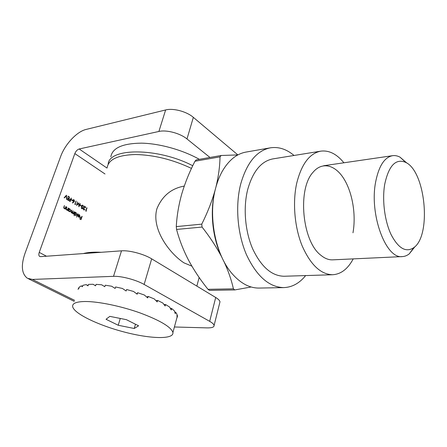<?xml version="1.0" encoding="UTF-8"?>
<svg xmlns="http://www.w3.org/2000/svg" width="447" height="447" viewBox="0 0 447 447"><rect width="100%" height="100%" fill="white"/><g stroke="black" fill="none" stroke-linecap="round" stroke-linejoin="round"><path stroke-width="0.67" d="M165.63 109.951L86.182 129.412C76.912 131.502 65.027 144.236 60.608 156.634L24.948 253.505C20.858 265.579 21.652 273.821 27.34 278.23L32.396 279.436L113.516 276.335L121.5 250.834L40.565 256.645L39.615 256.422C38.721 255.701 38.598 254.354 39.241 252.387L74.828 153.584C75.867 151.142 77.309 149.611 79.164 148.985L158.892 131.463L165.63 109.951C173.179 107.911 186.684 111.521 193.344 117.354L237.854 154.908M72.487 200.239L72.369 200.574L71.313 199.926L71.431 199.591L72.487 200.239L72.14 200.435M75.621 204.408L74.839 204.335L75.979 201.072L75.202 204.15L75.621 204.408L75.202 204.558M81.343 205.704L81.225 206.033L80.197 205.397L80.309 205.067L81.343 205.704L80.996 205.894M83.835 209.548L84.947 209.33L84.226 210.001L83.706 209.878L83.231 208.419L85.131 207.134L83.896 206.369L84.008 206.039L85.813 207.157L83.483 208.537L83.835 209.548L83.539 209.587L84.064 209.643M78.029 213.912L76.621 217.13L77.784 213.761L78.029 213.912L76.633 217.136M74.649 211.872L73.811 214.275L73.71 213.711L72.861 213.755L72.425 212.789L71.486 212.928L71.207 211.37L71.665 210.068L71.632 212.66L71.995 212.738L73.034 210.895L73.006 213.487L73.364 213.565L74.403 211.722L74.649 211.872L73.582 214.135M66.134 206.726L65.273 209.146L65.178 208.559L64.228 208.57L63.904 206.883L64.34 205.642L64.022 207.503L64.379 208.302L65.301 208.078L65.882 206.575L66.134 206.726L65.044 209.012M68.447 211.051L69.05 208.486L69.151 209.056L70.134 209.095L70.749 210.978L69.883 211.738L69.251 211.587L68.603 210.604L68.447 211.051M66.508 195.216L66.514 199.228L66.24 195.903L64.385 197.92L64.117 197.758L66.441 195.227M82.131 216.393L81.013 219.661L79.7 218.874L79.817 218.538L80.885 219.181L81.231 218.175L80.164 217.533L80.281 217.197L81.348 217.84L81.89 216.247L82.131 216.393L80.778 219.522M69.525 197.082L68.363 200.362L66.799 199.401L66.916 199.066L68.235 199.87L68.592 198.859L67.279 198.055L67.396 197.714L68.709 198.524L69.156 197.267L67.843 196.457L67.966 196.116L69.525 197.082L68.134 200.222M68.48 208.146L67.631 210.559L67.536 209.978L66.592 209.989L66.268 208.308L66.704 207.067L66.385 208.928L66.743 209.721L67.659 209.492L68.235 207.995L68.48 208.146L67.402 210.425M86.45 211.057L85.695 210.995L86.796 207.766L86.042 210.805L86.45 211.057L86.036 211.202M74.28 215.728L75.208 212.208L75.308 212.772L76.281 212.806L76.878 214.677L76.018 215.432L75.409 215.286L74.778 214.292L74.28 215.728M79.437 215.068L78.37 214.862L79.505 214.756L80.074 216.583L79.22 217.371L78.013 216.281L78.085 215.314L79.851 216.382L79.437 215.068M82.907 205.257L83.215 207.509L82.209 208.771L81.734 208.665L81.399 206.391L82.41 205.145L82.907 205.257L82.617 205.296L83.092 205.972M80.13 203.642L80.376 203.793L78.895 206.821L78.672 203.446L76.593 205.413L77.37 201.932L77.057 204.586L78.901 202.882L79.063 205.827L80.13 203.642M73.872 202.033L72.531 203.022L72.408 202.726L73.593 201.848L72.827 200.239L73.47 199.641L74.034 199.77L74.509 201.273L72.475 202.888M71.358 198.217L70.201 201.491L68.86 200.664L68.978 200.329L70.073 201.005L70.43 199.993L69.335 199.317L69.453 198.982L70.548 199.658L71.112 198.066L71.358 198.217L69.978 201.351M121.5 250.834C129.239 250.141 143.968 254.052 151.678 258.847L144.135 284.448L209.682 321.348L215.705 297.484C218.348 299.104 219.773 300.557 219.974 301.842L219.684 303.016M151.678 258.847L215.705 297.484M193.344 117.354L186.986 138.961L209.967 157.467M186.986 138.961C180.163 133.267 166.474 129.613 158.892 131.463M174.408 326.981L207.056 327.886C211.872 327.975 214.219 327.154 214.096 325.422C213.862 324.248 212.386 322.89 209.682 321.348M144.135 284.448C136.229 279.878 121.277 275.911 113.516 276.335M79.756 218.717L80.885 219.181M80.22 217.371L81.348 217.84M66.217 195.473L66.217 195.903M64.228 197.825L66.24 195.903M66.854 199.245L68.235 199.87M67.329 197.898L68.709 198.524M67.899 196.3L69.235 197.127M68.989 208.665L69.296 208.637M69.006 208.676L68.86 209.095L69.151 209.056M69.346 208.972L70.134 209.095M69.844 209.135L70.391 209.772M70.453 211.018L69.743 211.744M68.218 210.917L68.603 210.604M69.352 209.302L68.581 209.878L68.553 210.615M68.743 211.034L69.71 211.409M68.877 209.839L69.352 211.286L69.861 211.403L70.503 210.828L70.023 209.386L69.497 209.269L68.581 209.878M69.061 211.325L69.352 211.286M67.011 210.129L67.536 209.978M66.642 207.246L66.949 207.218M66.659 207.263L66.117 208.85M66.1 208.967L66.385 208.928M66.178 209.492L66.743 209.721M66.447 209.76L67.016 209.816M64.659 208.71L65.178 208.559M64.279 205.821L64.591 205.793M64.301 205.838L63.748 207.458M63.737 207.548L64.022 207.503M63.809 208.067L64.379 208.302M64.089 208.341L64.664 208.397M86.042 210.805L87.031 207.911M85.751 210.844L86.159 211.096M73.191 213.873L73.71 213.711M71.805 213.035L72.855 212.269M71.604 210.246L71.911 210.219M71.621 210.258L71.084 211.805M71.112 212.465L71.632 212.66M71.341 212.699L71.855 212.738M72.973 211.073L73.28 211.045M72.99 211.085L72.565 212.308M72.47 213.253L73.006 213.487M72.716 213.521L73.219 213.56M75.308 212.772L75.454 212.353M75.504 212.683L76.281 212.806M75.984 212.839L76.515 213.448M76.588 214.711L75.884 215.437M74.051 215.588L74.778 214.292M75.515 213.012L74.744 213.588L74.71 214.303M74.951 214.795L75.85 215.102M75.035 213.549L75.509 214.985L75.996 215.102L76.638 214.526L76.169 213.09L74.744 213.588M75.213 215.024L75.509 214.985M78.784 214.979L78.471 215.029M78.745 214.633L79.505 214.756M79.214 214.789L79.7 215.309M78.035 215.499L80.074 216.583M79.778 216.616L79.572 217.248M78.164 216.711L79.03 217.046M79.722 216.661L78.225 215.756L78.733 216.929L79.722 216.661M78.443 216.963L78.733 216.929M84.623 209.347L84.947 209.33M84.651 209.369L84.081 210.006M83.947 206.223L85.813 207.157M85.522 207.196L84.327 207.855M84.03 207.894L83.483 208.537M83.203 209.168L83.539 209.587M83.047 207.129L82.924 207.548L83.215 207.509M82.924 207.548L82.064 208.777M82.265 205.179L82.617 205.296M82.293 205.553L81.27 206.816M81.253 208.006L82.036 208.403M81.84 208.324L82.181 208.403L82.974 207.363L82.784 205.586L82.444 205.508L81.639 206.536L81.84 208.324L81.55 208.363M81.343 206.581L81.639 206.536M81.728 205.827L82.019 205.788M80.248 205.246L81.052 205.743M80.047 203.815L80.376 203.793M80.086 203.832L78.84 206.385M76.649 205.173L78.672 203.446M77.325 202.128L77.61 202.083M76.767 204.625L77.057 204.586M78.616 203.067L78.638 203.452M75.917 201.256L76.225 201.223M75.929 201.267L75.202 204.15M74.912 204.19L75.325 204.447M73.325 199.675L74.034 199.77M73.738 199.809L74.241 200.507M74.219 201.312L73.582 202.072M73.364 200.044L72.766 200.485M72.777 200.899L73.694 201.496M73.079 200.373L73.839 201.502L74.269 201.111L73.9 200.094L72.788 200.418M73.174 201.446L73.47 201.407M71.369 199.77L72.196 200.284M68.916 200.513L70.073 201.005M69.391 199.166L70.548 199.658M184.008 278.358L176.191 273.637M101.24 252.292C93.68 251.918 87.701 252.343 83.315 253.578M191.484 168.407C172.715 159.557 154.025 154.93 135.419 154.522C117.969 155.025 108.554 159.383 107.174 167.586M184.259 186.081C171.352 188.399 162.244 195.931 156.936 208.671C151.058 228.965 169.603 253.527 183.952 262.842L191.875 266.155M415.079 246.537L409.273 253.846C407.088 255.572 404.758 256.489 402.283 256.595C385.957 259.238 369.183 214.554 375.648 181.951C378.832 165.96 384.498 157.199 392.65 155.673C395.109 155.355 397.567 155.852 400.037 157.171L406.949 163.133M384.699 184.371C381.995 200.267 384.694 221.187 391.17 234.731C398.5 248.566 406.066 252.857 413.872 247.599C431.662 235.256 425.538 171.43 405.725 162.401C395.774 158.21 388.761 165.535 384.699 184.371M192.746 165.736C157.83 147.454 108.772 147.7 108.185 164.222M199.345 159.328C182.739 149.963 159.607 143.487 141.475 143.152C122.657 143.375 112.437 147.912 110.822 156.774M177.04 315.303L177.398 315.381L177.381 317.102M174.788 312.04L175.626 312.174L176.995 314.252L177.012 316.811L177.398 315.381M170.402 308.385L171.648 308.503L174.397 310.855L175.235 313.621L175.626 312.174M164.038 304.53L165.574 304.53L169.62 307.05L171.246 309.967L171.648 308.503M155.997 300.669L157.629 300.434L162.814 303.005L165.161 306.005L165.574 304.53M146.733 297.048L148.164 296.428L154.254 298.92L157.204 301.921L157.629 300.434M136.821 293.93L137.637 292.718L144.336 294.998L147.728 297.92L148.164 296.428M95.619 285.773L93.043 284.264L95.602 285.829L96.071 284.353L101.67 284.795L104.788 286.706L105.257 285.22L111.644 286.22L115.142 288.46L115.605 286.968L122.456 288.477L126.138 291.008L126.59 289.511L133.547 291.455L137.19 294.215L137.637 292.718M88.115 285.566L86.154 284.633L88.02 285.851L88.495 284.393L93.043 284.264M82.516 286.343L81.293 285.856L82.382 286.75L82.857 285.309L86.154 284.633M79.041 287.991L78.622 287.851L78.884 288.449L79.359 287.024L81.293 285.856M78.085 289.438L78.622 287.851M109.839 316.37L106.034 319.275L118.22 325.254L134.229 328.489L138.604 325.813L126.412 319.678L109.839 316.37M85.086 301.507C98.228 301.418 121.025 306.111 140.118 312.939C160.227 320.488 171.156 327.014 172.911 332.518C174.056 339.642 150.449 338.927 124.294 332.032C98.15 325.254 73.185 313.274 72.61 306.307C72.481 303.245 76.638 301.647 85.086 301.507M120.26 318.515L118.22 325.254M135.458 324.293L134.229 328.489M343.899 162.786C336.798 154.053 329.132 150.164 320.89 151.131L272.994 158.875C261.244 161.099 252.795 171.385 247.649 189.724C243.107 207.911 245.057 231.228 252.616 248.722C261.154 266.786 271.625 275.961 284.035 276.252L332.585 274.737C340.983 274.229 347.861 268.943 353.219 258.886M294.037 155.472C286.549 149.169 278.71 146.616 270.508 147.806C256.779 150.516 246.833 162.624 240.676 184.13C235.161 205.732 237.407 233.613 246.381 254.539C256.528 276.112 268.949 287.136 283.655 287.605C292.075 287.32 299.406 283.314 305.642 275.575M270.508 147.806L246.18 152.047C236.787 153.69 228.825 160.093 222.304 171.251C219.611 176.051 217.438 181.493 215.789 187.584C207.827 215.566 215.23 254.259 231.848 273.363C240.341 283.214 249.37 288.114 258.93 288.069L259.299 288.064M215.37 189.243C209.609 210.062 212.163 237.418 221.69 256.908C212.241 237.575 209.643 210.492 215.242 189.735M332.786 259.841C328.78 260.042 324.801 258.511 320.857 255.248C302.194 241.453 297.266 189.081 313.017 172.302C322.08 161.361 335.105 164.753 343.771 178.593C352.476 192.422 356.231 214.828 352.974 232.798M320.89 151.131C309.587 153.293 301.524 164.015 296.702 183.292C292.461 202.424 294.562 227.076 302.032 245.582C310.453 264.691 320.639 274.408 332.585 274.737M216.007 186.785C218.544 176.191 219.874 166.223 220.008 156.875L221.181 155.495L237.921 154.908M220.008 156.875L194.959 161.233C189.467 171.927 185.08 182.795 181.795 193.836C178.699 204.877 176.861 215.806 176.286 226.607L201.765 224.137C207.509 212.649 211.979 201.256 215.175 189.969M221.919 257.399C216.532 247.124 209.911 237.005 202.061 227.059L176.571 229.44C179.314 239.827 183.304 250.074 188.545 260.182C193.992 270.29 200.474 280.001 207.984 289.31L233.418 288.84C231.451 279.973 228.249 270.77 223.813 261.232M251.164 286.991L234.787 289.93L209.498 290.366L207.984 289.31M201.765 224.137L202.061 227.059M233.418 288.84L234.787 289.93M194.959 161.233L196.267 159.87L221.181 155.495M176.571 229.44L176.286 226.607M105.011 173.984L74.828 153.584M39.241 252.387L46.466 256.22M79.164 148.985L107.012 168.066M32.396 279.436L74.588 300.328M66.257 208.397L66.553 208.358M63.899 206.978L64.189 206.933M71.162 211.56L71.453 211.52M28.552 278.827L74.236 301.379M214.096 325.422L219.974 301.842M69.497 209.269L69.207 209.308M69.861 211.403L69.564 211.442M67.156 209.816L66.866 209.855M64.798 208.397L64.508 208.436M71.995 212.738L71.699 212.778M73.364 213.565L73.073 213.599M75.66 212.979L75.364 213.018M75.996 215.102L75.705 215.136M78.923 214.946L78.633 214.979M79.186 217.035L78.895 217.074M84.204 209.643L83.913 209.682M82.181 208.403L81.89 208.442M82.444 205.508L82.147 205.547M73.515 199.999L73.224 200.044M73.839 201.502L73.548 201.541M196.848 286.102L199.133 277.453M332.568 259.852L402.283 256.595M323.667 165.736L392.65 155.673M405.725 162.401L400.037 157.171M413.872 247.599L409.273 253.846M172.911 332.518L177.459 315.727M258.93 288.069L283.655 287.605"/></g></svg>
